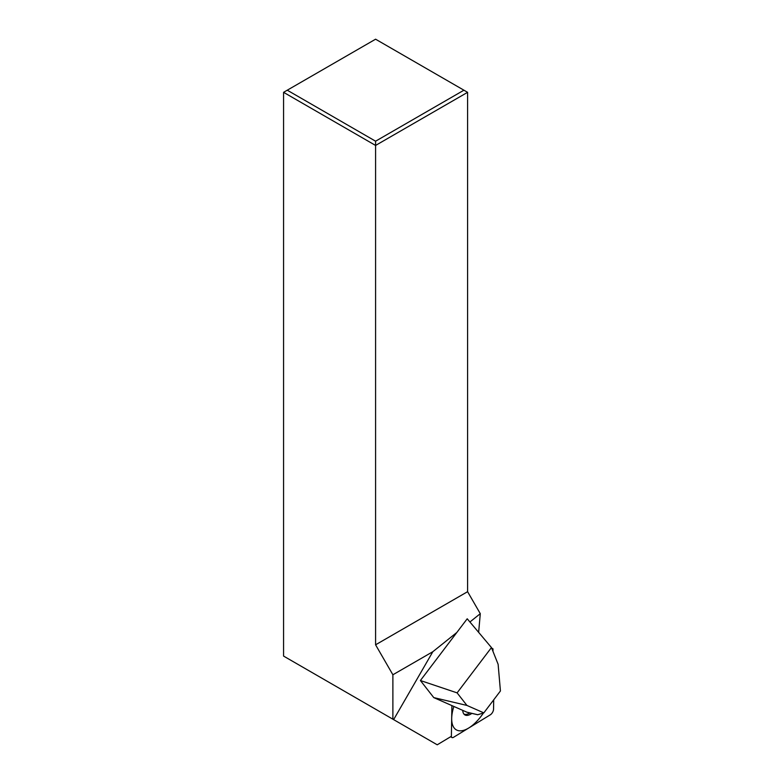 <?xml version="1.0" encoding="UTF-8"?>
<svg xmlns="http://www.w3.org/2000/svg" width="784" height="784" viewBox="0 0 784 784"><rect width="100%" height="100%" fill="white"/><g stroke="black" fill="none" stroke-linecap="round" stroke-linejoin="round"><path stroke-width="1.18" d="M375.585 141.198L463.922 90.199L375.585 39.2L287.258 90.199L375.585 141.198L375.585 145.442L467.597 92.326L463.922 90.199M433.768 697.603L466.931 705.433L457.101 692.87L491.46 647.564L467.215 618.782L420.4 680.522L433.768 697.603L451.907 705.6L451.378 736.303L437.237 744.8L283.573 656.081L283.573 92.326L287.258 90.199M283.573 92.326L375.585 145.442L375.585 644.811L392.882 674.769L392.882 719.193M467.597 92.326L467.597 591.685L375.585 644.811M467.597 591.685L480.288 613.676L478.642 632.355M491.666 648.084L492.989 648.848L492.95 651.308M393.627 719.624L432.837 651.71L392.882 674.769M456.827 632.482L432.837 651.71M480.288 613.676L469.92 621.986M477.711 714.743L483.826 712.872L466.931 705.433M451.907 705.6L451.388 736.088L451.907 705.6L466.843 712.176A12.495 5.762 120 0 0 467.342 712.342L477.73 714.753M500.427 690.978L483.826 712.872L500.427 690.978L498.124 664.303L491.46 647.564M420.4 680.522L457.101 692.87M493.704 699.838L493.548 709.255L493.704 699.838M490.363 714.783A4.165 1.921 120 0 0 493.548 709.255A4.165 1.921 120 0 1 490.363 714.783L453.534 737.303L490.363 714.783M451.388 736.088A4.165 1.921 120 0 0 451.966 737.538A4.165 1.921 120 0 0 453.534 737.303A4.165 1.921 120 0 1 451.388 736.088M471.86 713.391A15.827 7.291 -60 0 1 464.373 714.538A15.827 7.291 -60 0 1 462.727 710.363M469.861 712.93A15.533 7.164 -60 0 1 463.854 713.979M453.877 706.462A33.055 15.239 120 0 0 472.419 725.386A33.055 15.239 120 0 0 483.444 712.989M466.843 712.176L477.848 714.743M451.966 737.538L450.624 736.754"/></g></svg>
